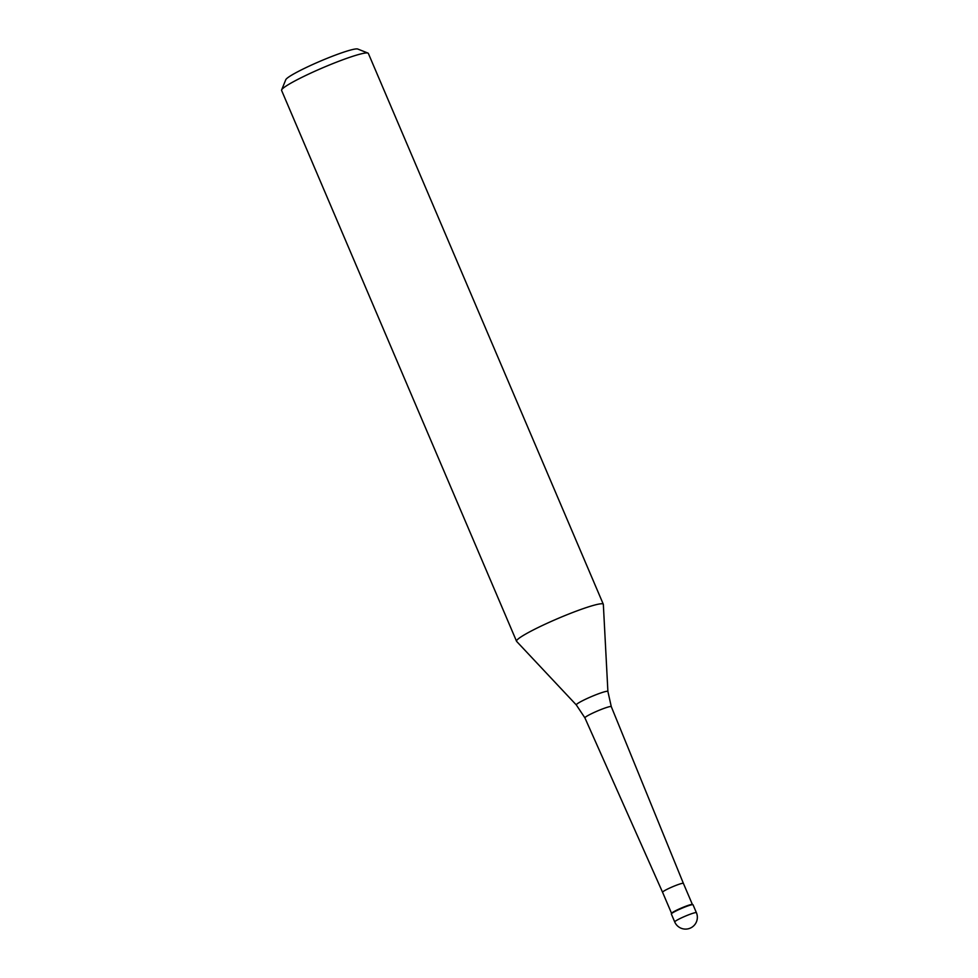 <?xml version="1.0" encoding="UTF-8"?>
<svg xmlns="http://www.w3.org/2000/svg" width="978" height="978" viewBox="0 0 978 978"><rect width="100%" height="100%" fill="white"/><g stroke="black" fill="none" stroke-linecap="round" stroke-linejoin="round"><path stroke-width="1.47" d="M692.705 904.65A11.797 1.174 156.9 0 0 680.602 908.806A11.797 1.174 156.9 0 0 671.348 914.027L674.722 921.948A11.797 1.174 -23.1 0 1 683.989 916.728A11.797 1.174 -23.1 0 1 696.079 912.572A11.797 1.174 -23.1 0 1 696.409 912.694L693.035 904.772A11.797 1.174 156.9 0 0 692.705 904.65A11.797 1.174 -23.1 0 1 692.937 904.687L692.326 904.454A11.32 1.125 -23.1 0 0 692.106 904.418A11.32 1.125 -23.1 0 0 681.006 908.183A11.32 1.125 -23.1 0 0 671.605 913.281L671.348 913.892A11.797 1.174 -23.1 0 1 681.14 908.574A11.797 1.174 -23.1 0 1 692.705 904.65M692.4 904.479L683.39 883.378A11.32 1.125 156.9 0 0 683.084 883.256A11.32 1.125 156.9 0 0 671.458 887.254A11.32 1.125 156.9 0 0 662.571 892.254A11.32 1.125 156.9 0 0 662.571 892.266L671.568 913.354M576.335 704.967L516.629 641.397A47.164 4.682 -23.1 0 1 516.543 641.262A47.164 4.682 -23.1 0 1 553.597 620.382A47.164 4.682 -23.1 0 1 601.996 603.756A47.164 4.682 -23.1 0 1 603.304 604.245A47.164 4.682 -23.1 0 1 603.34 604.416L607.9 691.507L611.287 706.642A14.328 1.418 156.9 0 0 610.883 706.495A14.328 1.418 156.9 0 0 596.164 711.544A14.328 1.418 156.9 0 0 584.917 717.889L576.335 704.967A17.176 1.711 -23.1 0 1 589.502 697.436A17.176 1.711 -23.1 0 1 607.411 691.263A17.176 1.711 -23.1 0 1 607.9 691.507M603.304 604.245L368.351 53.423A47.164 4.682 156.9 0 0 367.96 53.081A47.164 4.682 156.9 0 0 367.043 52.934A47.164 4.682 156.9 0 0 320.808 68.619A47.164 4.682 156.9 0 0 281.627 89.903A47.164 4.682 156.9 0 0 281.591 90.428L516.543 641.262M367.96 53.081L357.728 49.022A39.303 3.9 156.9 0 0 356.97 48.9A39.303 3.9 156.9 0 0 318.425 61.969A39.303 3.9 156.9 0 0 285.784 79.719L281.627 89.903M674.722 921.948A11.797 11.797 0 0 0 685.126 929.1A11.797 11.797 0 0 0 696.409 912.694M662.571 892.266L584.917 717.889M683.39 883.378L611.287 706.642"/></g></svg>
